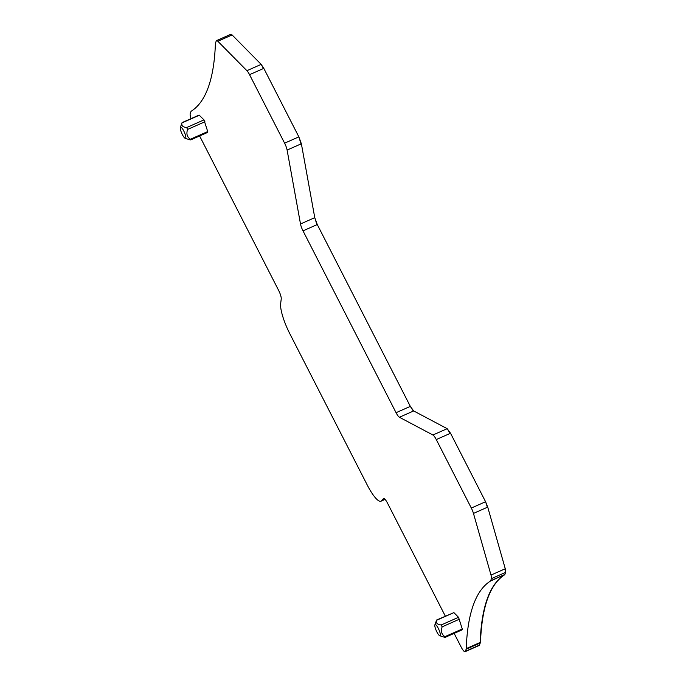 <?xml version="1.0" encoding="UTF-8"?>
<svg xmlns="http://www.w3.org/2000/svg" width="686" height="686" viewBox="0 0 686 686"><rect width="100%" height="100%" fill="white"/><g stroke="black" fill="none" stroke-linecap="round" stroke-linejoin="round"><path stroke-width="1.03" d="M191.068 118.627A7.632 1.766 66.1 0 1 190.228 113.644L190.974 111.552A7.632 1.766 66.1 0 1 191.214 111.209A543.003 125.444 66.1 0 0 215.404 43.681A7.632 1.766 66.1 0 1 215.498 43.072L216.253 40.971A7.632 1.766 66.1 0 1 216.544 40.611A7.632 1.766 66.1 0 1 217.839 41.254L246.909 70.692A7.632 1.766 66.1 0 1 249.55 74.68L284.604 143.177A7.632 1.766 66.1 0 1 287.108 150.071L300.502 223.97A7.632 1.766 66.1 0 0 303.015 230.865L396.062 412.698A7.632 1.766 66.1 0 0 399.415 417.251L432.917 435.001A7.632 1.766 66.1 0 1 436.27 439.563L471.316 508.052A7.632 1.766 66.1 0 1 473.469 513.42L491.005 575.074A7.632 1.766 66.1 0 1 491.399 578.658L490.653 580.759A7.632 1.766 66.1 0 1 490.413 581.093A543.003 125.444 66.1 0 0 466.223 648.622A7.632 1.766 66.1 0 1 466.128 649.239L465.374 651.331A7.632 1.766 66.1 0 1 465.082 651.7L479.343 645.38L480.483 642.31C481.872 606.758 489.933 584.249 504.664 574.782L505.659 572.347L505.265 568.754L487.72 507.1L485.577 501.74L450.531 433.243L447.178 428.681L413.675 410.94L410.322 406.378L317.275 224.545L314.763 217.651L301.368 143.76L298.856 136.857L263.81 68.368L261.169 64.373L232.091 34.943L230.513 34.66M180.993 127.202A6.105 1.415 66.1 0 1 184.911 133.573A6.105 1.415 66.1 0 1 185.151 138.306A6.105 1.415 66.1 0 1 185.1 138.28A6.105 1.415 66.1 0 1 181.73 133.247A6.105 1.415 66.1 0 1 180.341 127.45A6.105 1.415 66.1 0 1 180.993 127.202M180.341 127.45L182.082 122.605L199.094 115.076L203.974 119.887L186.652 127.562C183.942 127.227 182.365 126.396 181.919 125.049L181.79 123.54M186.652 127.562L187.612 129.431C186.12 133.779 187.046 137.046 190.399 139.241L190.168 139.91L185.151 138.306M203.974 119.887L207.721 131.575L190.399 139.241L190.168 139.91M207.721 131.575L207.747 132.364L190.734 139.893M465.082 651.7A7.632 1.766 66.1 0 1 461.155 647.061L454.149 633.375M445.334 616.157L387.504 503.138A7.632 1.766 66.1 0 0 383.577 498.499A7.632 1.766 66.1 0 0 383.423 498.619L381.51 500.797A26.711 6.174 66.1 0 1 380.97 501.209A26.711 6.174 66.1 0 1 367.216 484.968L289.844 333.765A26.711 6.174 66.1 0 1 280.651 303.701L281.234 298.925A7.632 1.766 66.1 0 0 278.602 290.332L199.609 135.965M434.881 624.86A6.105 1.415 66.1 0 1 435.533 624.612A6.105 1.415 66.1 0 1 439.443 630.983A6.105 1.415 66.1 0 1 439.683 635.716A6.105 1.415 66.1 0 1 439.64 635.69A6.105 1.415 66.1 0 1 436.262 630.657A6.105 1.415 66.1 0 1 434.881 624.86L436.622 620.015L453.883 612.615L436.562 620.29L436.459 622.459C436.896 623.806 438.474 624.637 441.192 624.972L442.153 626.841C440.661 631.189 441.587 634.456 444.94 636.651L444.708 637.32L444.94 636.651L462.261 628.985L462.287 629.774L445.274 637.311M441.192 624.972L458.514 617.297L453.883 612.615M458.514 617.297L462.261 628.985M436.33 620.95L436.562 620.29M444.708 637.32L439.683 635.716M287.108 150.071L301.368 143.76M301.034 143.906L298.856 136.857M249.55 74.68L263.81 68.368M263.467 68.514L261.169 64.373M303.015 230.865L317.275 224.545M316.941 224.699L314.763 217.651M399.415 417.251L413.675 410.94M413.332 411.086L410.322 406.378M436.27 439.563L450.531 433.243M450.188 433.398L447.178 428.681M473.469 513.42L487.72 507.1M487.386 507.246L485.577 501.74M491.399 578.658L505.659 572.347M505.316 572.493L505.265 568.754M466.128 649.239L480.046 643.074L480.149 642.456C481.538 606.913 489.598 584.403 504.33 574.928L504.664 574.782M490.413 581.093L504.905 574.448M466.223 648.622L480.483 642.31M479 645.535L479.634 645.02M217.839 41.254L232.091 34.943M231.757 35.089L230.17 34.806M199.352 115.205L182.03 122.88M204.934 121.756L187.612 129.431M381.51 500.797L384.975 499.262M246.909 70.692L260.834 64.527M284.604 143.177L298.521 137.011M300.502 223.97L314.428 217.805M396.062 412.698L409.988 406.532M432.917 435.001L446.835 428.836M471.316 508.052L485.234 501.886M491.005 575.074L504.922 568.908M490.653 580.759L504.57 574.594M465.374 651.331L479.291 645.166M459.474 619.166L442.153 626.841M380.97 501.209L385.086 499.382M216.544 40.611L230.462 34.446"/></g></svg>
